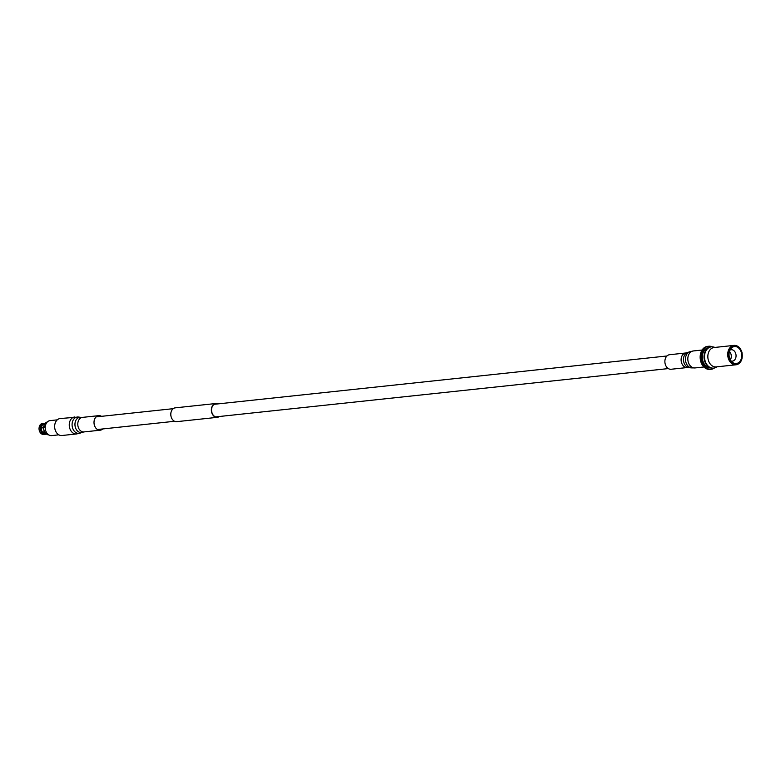 <?xml version="1.0" encoding="UTF-8"?>
<svg xmlns="http://www.w3.org/2000/svg" width="781" height="781" viewBox="0 0 781 781"><rect width="100%" height="100%" fill="white"/><g stroke="black" fill="none" stroke-linecap="round" stroke-linejoin="round"><path stroke-width="1.17" d="M218.826 416.556A6.707 4.979 -96.1 0 1 217.255 417.093A6.707 4.979 -96.1 0 1 212.617 414.223A6.707 4.979 -96.1 0 1 211.895 407.555A6.707 4.979 -96.1 0 1 215.829 403.767A6.707 4.979 -96.1 0 1 217.479 403.953M219.315 416.507A6.951 5.164 -96.1 0 1 217.274 417.337L176.721 421.662A6.951 5.164 -96.1 0 1 171.908 418.694A6.951 5.164 -96.1 0 1 171.166 411.782A6.951 5.164 -96.1 0 1 175.247 407.848L215.8 403.523A6.951 5.164 -96.1 0 1 217.967 403.904M217.274 417.337A6.951 5.164 -96.1 0 1 212.471 414.36A6.951 5.164 -96.1 0 1 211.729 407.448A6.951 5.164 -96.1 0 1 215.8 403.523M729.444 357.542A8.523 6.326 -96.1 0 1 731.055 348.463A8.523 6.326 -96.1 0 1 741.335 352.543A8.523 6.326 -96.1 0 1 739.656 361.701A8.523 6.326 -96.1 0 1 732.549 362.394A8.523 6.326 -96.1 0 1 729.444 357.542M730.001 350.093A5.731 4.256 -96.1 0 1 731.172 349.732A5.731 4.256 -96.1 0 1 735.78 353.754A5.731 4.256 -96.1 0 1 732.383 361.134A5.731 4.256 -96.1 0 1 731.162 361.027M729.464 351.47A5.731 4.256 -96.1 0 1 731.016 354.262A5.731 4.256 -96.1 0 1 730.352 359.797M716.148 366.904A9.753 7.244 -96.1 0 1 708.308 360.07A9.753 7.244 -96.1 0 1 714.078 347.516L733.955 345.397A9.753 7.244 -96.1 0 1 741.784 352.231A9.753 7.244 -96.1 0 1 736.024 364.786A9.753 7.244 -96.1 0 1 728.185 357.952A9.753 7.244 -96.1 0 1 733.955 345.397C737.664 345.261 740.329 347.545 741.95 352.241C743.063 359.231 741.081 363.419 736.024 364.786L716.148 366.904M705.067 362.169A10.221 7.595 -96.1 0 1 704.511 360.578A10.221 7.595 -96.1 0 1 704.247 354.486M710.769 367.949A10.221 7.595 -96.1 0 1 702.832 360.763A10.221 7.595 -96.1 0 1 708.601 347.633M717.124 366.797L715.689 367.519A10.7 7.947 -96.1 0 1 713.619 368.124A10.7 7.947 -96.1 0 1 705.018 360.627A10.7 7.947 -96.1 0 1 711.354 346.852A10.7 7.947 -96.1 0 1 713.502 347.018L715.054 347.408M713.395 368.144A10.7 7.947 -96.1 0 1 713.16 368.173A10.7 7.947 -96.1 0 1 704.56 360.676A10.7 7.947 -96.1 0 1 710.895 346.901A10.7 7.947 -96.1 0 1 711.12 346.881M714.478 367.978A11.578 8.601 -96.1 0 1 711.198 369.267A11.578 8.601 -96.1 0 1 701.885 361.154A11.578 8.601 -96.1 0 1 708.738 346.247A11.578 8.601 -96.1 0 1 712.213 346.823M708.738 346.247L707.557 346.373A11.578 8.601 83.9 0 0 700.703 361.281A11.578 8.601 83.9 0 0 710.007 369.393L711.198 369.267M42.135 427.89L43.599 427.461M43.609 427.402L40.046 427.783L39.118 427.402L40.456 427.266A5.545 4.12 -96.1 0 1 42.828 423.605L41.491 423.741A5.545 4.12 83.9 0 0 39.118 427.402M57.257 419.856L50.033 420.627A7.537 5.594 83.9 0 0 45.581 430.321A7.537 5.594 83.9 0 0 51.634 435.603L58.858 434.832M47.163 422.121L46.645 422.179A6.58 4.881 83.9 0 0 44.497 424.415A6.58 4.881 83.9 0 0 43.795 426.592L44.449 426.524A6.58 4.881 83.9 0 0 44.371 427.119L43.716 427.187A6.58 4.881 83.9 0 0 44.009 430.282A6.58 4.881 83.9 0 0 45.318 432.947L45.972 432.879A6.58 4.881 83.9 0 0 46.323 433.289L45.669 433.357A6.58 4.881 83.9 0 0 48.764 434.91M39.05 427.998A5.545 4.12 83.9 0 0 39.294 430.565A5.545 4.12 83.9 0 0 40.378 432.772L41.715 432.625A5.545 4.12 -96.1 0 1 40.632 430.419A5.545 4.12 -96.1 0 1 40.387 427.851L39.05 427.998M43.59 427.744L41.344 427.978A4.793 3.563 83.9 0 0 41.559 430.155A4.793 3.563 83.9 0 0 42.467 432.039L44.537 431.815M43.716 427.187L43.609 427.334A6.141 4.569 83.9 0 0 43.882 430.204A6.141 4.569 83.9 0 0 45.093 432.674L45.318 432.947M44.761 423.937L44.4 423.976A4.793 3.563 83.9 0 0 43.853 424.093L44.722 424.005M44.829 423.829A4.94 3.671 83.9 0 0 43.814 423.966L43.853 424.093M43.912 423.273L42.574 423.419A5.545 4.12 83.9 0 0 41.91 423.566L43.248 423.419A5.545 4.12 -96.1 0 1 43.912 423.273A5.545 4.12 -96.1 0 1 45.152 423.4M43.814 423.966L43.248 423.419M44.79 432.244L42.828 432.449A4.793 3.563 83.9 0 0 45.415 433.514L45.776 433.475M41.344 427.978L41.247 427.949A4.94 3.671 83.9 0 0 42.408 432.137L42.467 432.039M42.828 432.449L42.76 432.557A4.94 3.671 83.9 0 0 45.874 433.572M45.757 434.158A5.545 4.12 -96.1 0 1 45.093 434.304A5.545 4.12 -96.1 0 1 42.067 433.045L40.729 433.182A5.545 4.12 83.9 0 0 43.756 434.451L45.093 434.304M40.387 427.851L41.247 427.949M42.408 432.137L41.715 432.625M42.067 433.045L42.76 432.557M44.419 424.571A6.141 4.569 83.9 0 0 44.341 424.718A6.141 4.569 83.9 0 0 43.687 426.738L43.795 426.592M44.39 426.953L43.687 426.738M44.634 424.142L43.433 424.278A4.793 3.563 83.9 0 0 41.422 427.383L44.38 427.07M43.433 424.278L43.394 424.142A4.94 3.671 83.9 0 0 41.315 427.353L41.422 427.383M41.315 427.353L40.456 427.266M42.828 423.605L43.394 424.142M687.339 367.529A7.312 5.428 83.9 0 1 681.344 361.954A7.312 5.428 83.9 0 1 684.166 353.52A7.312 5.428 83.9 0 1 685.786 352.983L669.561 354.72A7.312 5.428 83.9 0 0 667.94 355.248A7.312 5.428 83.9 0 0 665.119 363.692A7.312 5.428 83.9 0 0 671.113 369.257L687.339 367.529L691.351 367.88A8.22 6.102 83.9 0 1 685.591 360.91A8.22 6.102 83.9 0 1 688.891 352.143A8.22 6.102 83.9 0 1 689.643 351.801L693.274 350.962A8.532 6.336 83.9 0 0 691.38 351.577A8.532 6.336 83.9 0 0 688.1 361.427A8.532 6.336 83.9 0 0 695.09 367.929L691.351 367.88M102.828 428.935A7.312 5.428 -96.1 0 1 100.232 430.194A7.312 5.428 -96.1 0 1 99.392 430.194A7.312 5.428 -96.1 0 1 94.013 422.931A7.312 5.428 -96.1 0 1 98.679 415.658A7.312 5.428 -96.1 0 1 99.529 415.648A7.312 5.428 -96.1 0 1 101.481 416.332M74.712 416.986A8.532 6.336 -96.1 0 0 69.265 425.479A8.532 6.336 -96.1 0 0 75.532 433.953A8.532 6.336 -96.1 0 0 76.518 433.953L61.914 435.515A8.532 6.336 -96.1 0 1 60.928 435.515A8.532 6.336 -96.1 0 1 54.66 427.041A8.532 6.336 -96.1 0 1 60.108 418.548L78.442 417.034A8.22 6.102 -96.1 0 1 78.588 417.064M729.015 357.727A9.138 6.785 83.9 0 0 737.811 363.761A9.138 6.785 83.9 0 0 741.765 352.368A9.138 6.785 83.9 0 0 732.978 346.334A9.138 6.785 83.9 0 0 729.015 357.727M685.786 352.983L687.348 352.631A7.625 5.662 83.9 0 0 686.655 352.953A7.625 5.662 83.9 0 0 683.59 361.076A7.625 5.662 83.9 0 0 688.94 367.548M100.232 430.194L84.006 431.922A7.312 5.428 -96.1 0 1 83.167 431.932A7.312 5.428 -96.1 0 1 77.788 424.669A7.312 5.428 -96.1 0 1 82.454 417.386L80.853 417.366A7.625 5.662 -96.1 0 1 80.912 417.376M80.716 417.347A7.625 5.662 -96.1 0 1 80.853 417.366L78.442 417.034A8.22 6.102 -96.1 0 0 78.285 417.025A8.22 6.102 -96.1 0 0 72.077 424.571A8.22 6.102 -96.1 0 0 78.129 433.367A8.22 6.102 -96.1 0 0 80.16 433.113L82.444 432.284A7.625 5.662 -96.1 0 1 80.57 432.518A7.625 5.662 -96.1 0 1 74.947 424.356A7.625 5.662 -96.1 0 1 80.716 417.347M97.44 429.511L174.554 421.281M215.605 416.898L668.311 368.583M96.092 416.908L173.206 408.678M214.258 404.294L666.964 355.98M695.09 367.929L703.906 366.982M693.274 350.962L702.099 350.025M687.348 352.631L689.643 351.801M84.006 431.922L82.444 432.284M76.518 433.953L80.16 433.113M98.679 415.658L82.454 417.386"/></g></svg>
